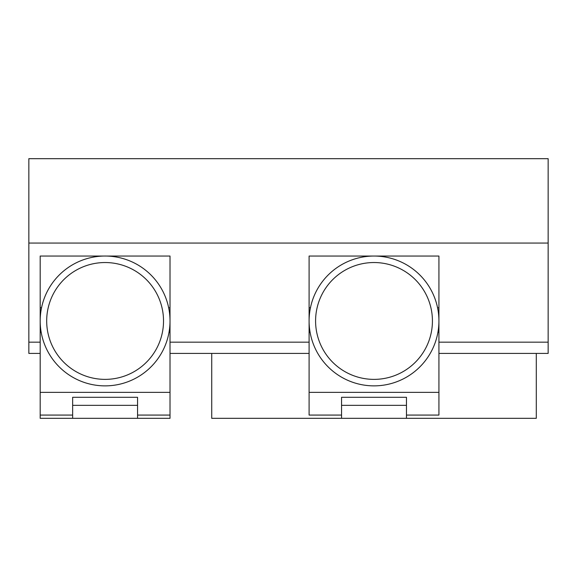 <?xml version="1.0" encoding="UTF-8"?>
<svg xmlns="http://www.w3.org/2000/svg" width="577" height="577" viewBox="0 0 577 577"><rect width="100%" height="100%" fill="white"/><g stroke="black" fill="none" stroke-linecap="round" stroke-linejoin="round"><path stroke-width="0.87" d="M341.555 397.293L341.555 405.342L341.555 397.293L406.468 397.293L406.468 418.325L211.73 418.325L211.73 353.412M406.468 418.325L536.293 418.325L536.293 353.412M341.555 418.325L341.555 405.342L406.468 405.342L406.468 397.293M310.455 307.772L309.099 307.772L309.099 256.044L438.924 256.044L438.924 392.36L309.099 392.36L309.099 415.079L341.555 415.079M309.099 307.772L309.099 392.36M438.924 392.36L438.924 415.079L406.468 415.079M41.544 307.772L40.188 307.772L40.188 256.044L170.013 256.044L170.013 392.36L40.188 392.36L40.188 415.079L72.644 415.079M40.188 307.772L40.188 392.36M72.644 397.293L72.644 405.342L72.644 397.293L137.557 397.293L137.557 418.325L40.188 418.325L40.188 415.079M170.013 392.36L170.013 415.079L137.557 415.079M166.926 340.747A64.912 64.912 0 0 1 85.309 382.782A64.912 64.912 0 0 1 43.275 301.165A64.912 64.912 0 0 1 124.892 259.131A64.912 64.912 0 0 1 166.926 340.747A64.912 64.912 0 0 1 85.309 382.782A64.912 64.912 0 0 1 43.275 301.165M137.557 418.325L170.013 418.325L170.013 415.079M137.557 397.293L137.557 405.342L72.644 405.342L72.644 418.325M435.375 299.795A64.912 64.912 0 0 1 395.166 382.32A64.912 64.912 0 0 1 312.64 342.118A64.912 64.912 0 0 1 352.85 259.592A64.912 64.912 0 0 1 435.375 299.795M40.188 353.412L28.85 353.412L28.85 342.168L40.188 342.168M438.924 353.412L548.15 353.412L548.15 158.675L28.85 158.675L28.85 342.168M548.15 243.061L28.85 243.061M170.013 342.168L309.099 342.168M438.924 342.168L548.15 342.168M309.099 353.412L170.013 353.412M438.924 307.772L437.568 307.772M438.924 332.229L437.936 332.229M310.087 332.229L309.099 332.229M170.013 307.772L168.657 307.772M170.013 332.229L169.025 332.229M41.176 332.229L40.188 332.229M49.463 303.149A58.421 58.421 0 0 0 87.293 376.593A58.421 58.421 0 0 0 160.745 338.764A58.421 58.421 0 0 0 122.908 265.319A58.421 58.421 0 0 0 49.463 303.149M318.778 339.997A58.421 58.421 0 0 0 393.052 376.19A58.421 58.421 0 0 0 429.238 301.915A58.421 58.421 0 0 0 354.97 265.723A58.421 58.421 0 0 0 318.778 339.997"/></g></svg>
